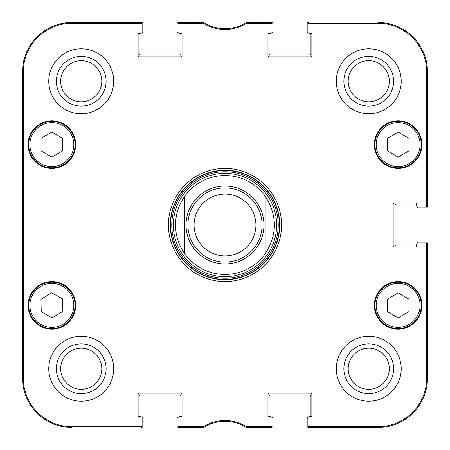 <?xml version="1.0" encoding="UTF-8"?>
<svg xmlns="http://www.w3.org/2000/svg" width="450" height="450" viewBox="0 0 450 450"><rect width="100%" height="100%" fill="white"/><g stroke="black" fill="none" stroke-linecap="round" stroke-linejoin="round"><path stroke-width="0.67" d="M417.606 242.972L417.606 242.933A0.928 0.928 0 0 1 418.534 242.004L425.953 242.004A1.547 1.547 0 0 1 427.5 243.551L427.5 378.034A49.466 49.466 0 0 1 378.034 427.5L308.475 427.5A1.547 1.547 0 0 1 306.928 425.953L306.928 418.534A0.928 0.928 0 0 1 307.856 417.606L307.896 417.606M416.678 245.711A1.238 1.238 0 0 1 416.638 246.021L396.585 246.021A1.547 1.547 0 0 1 395.038 244.479L395.038 205.521A1.547 1.547 0 0 1 396.585 203.979L416.638 203.979A1.238 1.238 0 0 1 416.678 204.289A1.238 1.238 0 0 0 415.44 203.051L394.419 203.051A1.238 1.238 0 0 0 393.182 204.289L393.182 245.711A1.238 1.238 0 0 0 394.419 246.949L415.44 246.949A1.238 1.238 0 0 0 416.678 245.711L416.678 244.17A1.238 1.238 0 0 1 417.915 242.933L425.481 242.933A1.238 1.238 0 0 1 426.718 244.17L426.718 378.034A48.684 48.684 0 0 1 378.034 426.718L309.094 426.718A1.238 1.238 90 0 1 307.856 425.481L307.856 426.262A1.238 1.238 90 0 0 309.094 427.5L378.034 427.5A49.466 49.466 0 0 0 427.5 378.034L427.5 244.17A1.238 1.238 0 0 0 426.262 242.933L425.481 242.933M417.606 207.028L417.606 207.067A0.928 0.928 0 0 0 418.534 207.996L425.953 207.996A1.547 1.547 0 0 0 427.5 206.449L427.5 71.966A49.466 49.466 0 0 0 378.034 22.5A49.466 49.466 0 0 1 427.5 71.966L426.718 71.966L426.718 205.83A1.238 1.238 -0 0 1 425.481 207.067L426.262 207.067A1.238 1.238 0 0 0 427.5 205.83L427.5 71.966M307.896 32.394L307.856 32.394A0.928 0.928 0 0 1 306.928 31.466L306.928 24.047A1.547 1.547 0 0 1 308.475 22.5L309.094 22.5A1.238 1.238 -90 0 0 307.856 23.738L307.856 24.519A1.238 1.238 -90 0 1 309.094 23.282L378.034 23.282A48.684 48.684 0 0 1 426.718 71.966M310.635 33.322A1.238 1.238 0 0 1 310.944 33.362L310.944 53.415A1.547 1.547 0 0 1 309.403 54.962L270.444 54.962A1.547 1.547 0 0 1 268.903 53.415L268.903 33.362A1.238 1.238 0 0 1 269.213 33.322A1.238 1.238 0 0 0 267.975 34.56L267.975 55.581A1.238 1.238 0 0 0 269.213 56.818L310.635 56.818A1.238 1.238 0 0 0 311.873 55.581L311.873 34.56A1.238 1.238 0 0 0 310.635 33.322L309.094 33.322A1.238 1.238 0 0 1 307.856 32.085L307.856 24.519M271.952 32.394L271.991 32.394A0.928 0.928 0 0 0 272.919 31.466L272.919 24.047A1.547 1.547 0 0 0 271.373 22.5L246.42 22.5A40.191 40.191 0 0 1 203.58 22.5L178.627 22.5A1.547 1.547 0 0 0 177.081 24.047L177.081 31.466A0.928 0.928 0 0 0 178.009 32.394L178.048 32.394M181.097 33.362L181.097 53.415A1.547 1.547 0 0 1 179.556 54.962L140.597 54.962A1.547 1.547 0 0 1 139.056 53.415L139.056 33.362A1.238 1.238 0 0 1 139.365 33.322A1.238 1.238 0 0 0 138.127 34.56L138.127 55.581A1.238 1.238 0 0 0 139.365 56.818L180.787 56.818A1.238 1.238 0 0 0 182.025 55.581L182.025 34.56A1.238 1.238 0 0 0 180.787 33.322L179.246 33.322A1.238 1.238 0 0 1 178.009 32.085L178.009 24.519A1.238 1.238 -90 0 1 179.246 23.282L203.648 23.462A40.973 40.973 0 0 0 246.352 23.462L270.754 23.282A1.238 1.238 -90 0 1 271.991 24.519L271.991 23.738A1.238 1.238 -90 0 0 270.754 22.5L246.122 22.686A40.191 40.191 0 0 1 203.878 22.686L179.246 22.5A1.238 1.238 -90 0 0 178.009 23.738L178.009 24.519M142.104 32.394L142.144 32.394A0.928 0.928 0 0 0 143.072 31.466L143.072 24.047A1.547 1.547 0 0 0 141.525 22.5L71.966 22.5A49.466 49.466 0 0 0 22.5 71.966A49.466 49.466 0 0 1 71.966 22.5L71.966 23.282L140.906 23.282A1.238 1.238 -90 0 1 142.144 24.519L142.144 23.738A1.238 1.238 -90 0 0 140.906 22.5L71.966 22.5M22.5 378.034L22.5 71.966L22.5 378.034A49.466 49.466 0 0 0 71.966 427.5A49.466 49.466 0 0 1 22.5 378.034L23.282 378.034L23.282 71.966A48.684 48.684 0 0 1 71.966 23.282M142.104 417.606L142.144 417.606A0.928 0.928 0 0 1 143.072 418.534L143.072 425.953A1.547 1.547 0 0 1 141.525 427.5L140.906 427.5A1.238 1.238 90 0 0 142.144 426.262L142.144 425.481A1.238 1.238 90 0 1 140.906 426.718L71.966 426.718A48.684 48.684 0 0 1 23.282 378.034M139.056 416.638L139.056 396.585A1.547 1.547 0 0 1 140.597 395.038L179.556 395.038A1.547 1.547 0 0 1 181.097 396.585L181.097 416.638A1.238 1.238 0 0 1 180.787 416.678A1.238 1.238 0 0 0 182.025 415.44L182.025 394.419A1.238 1.238 0 0 0 180.787 393.182L139.365 393.182A1.238 1.238 0 0 0 138.127 394.419L138.127 415.44A1.238 1.238 0 0 0 139.365 416.678L140.906 416.678A1.238 1.238 0 0 1 142.144 417.915L142.144 425.481M178.048 417.606L178.009 417.606A0.928 0.928 0 0 0 177.081 418.534L177.081 425.953A1.547 1.547 0 0 0 178.627 427.5L203.58 427.5A40.191 40.191 0 0 1 246.42 427.5L271.373 427.5A1.547 1.547 0 0 0 272.919 425.953L272.919 418.534A0.928 0.928 0 0 0 271.991 417.606L271.952 417.606M269.213 416.678A1.238 1.238 0 0 1 268.903 416.638L268.903 396.585A1.547 1.547 0 0 1 270.444 395.038L309.403 395.038A1.547 1.547 0 0 1 310.944 396.585L310.944 416.638A1.238 1.238 0 0 1 310.635 416.678A1.238 1.238 0 0 0 311.873 415.44L311.873 394.419A1.238 1.238 0 0 0 310.635 393.182L269.213 393.182A1.238 1.238 0 0 0 267.975 394.419L267.975 415.44A1.238 1.238 0 0 0 269.213 416.678L270.754 416.678A1.238 1.238 0 0 1 271.991 417.915L271.991 425.481A1.238 1.238 90 0 1 270.754 426.718L246.352 426.538A40.973 40.973 0 0 0 203.648 426.538L179.246 426.718A1.238 1.238 90 0 1 178.009 425.481L178.009 426.262A1.238 1.238 90 0 0 179.246 427.5L203.878 427.314A40.191 40.191 0 0 1 246.122 427.314L270.754 427.5A1.238 1.238 90 0 0 271.991 426.262L271.991 425.481M265.191 196.166C277.447 215.387 277.447 234.613 265.191 253.834L265.191 196.166L265.191 253.834A49.466 49.466 0 0 1 184.809 253.834C178.718 245.188 175.629 235.575 175.534 225C175.629 214.425 178.718 204.812 184.809 196.166L184.809 253.834L184.809 196.166A49.466 49.466 0 0 1 265.191 196.166A49.466 49.466 0 0 0 184.809 196.166M194.085 225A30.915 30.915 0 0 1 240.458 198.225A30.915 30.915 0 0 1 240.458 251.775A30.915 30.915 0 0 1 194.085 225M187.903 225A37.097 37.097 0 0 1 243.551 192.87A37.097 37.097 0 0 1 243.551 257.13A37.097 37.097 0 0 1 187.903 225M309.094 416.678L310.635 416.678L309.094 416.678A1.238 1.238 0 0 0 307.856 417.915L307.856 425.481M416.678 205.83L416.678 204.289L416.678 205.83A1.238 1.238 0 0 0 417.915 207.067L425.481 207.067M270.754 33.322L269.213 33.322L270.754 33.322A1.238 1.238 0 0 0 271.991 32.085L271.991 24.519M140.906 33.322L139.365 33.322L140.906 33.322A1.238 1.238 0 0 0 142.144 32.085L142.144 24.519M179.246 416.678L180.787 416.678L179.246 416.678A1.238 1.238 0 0 0 178.009 417.915L178.009 425.481M75.673 144.619A23.805 23.805 0 0 1 39.966 165.234A23.805 23.805 0 0 1 39.966 124.003A23.805 23.805 0 0 1 75.673 144.619M421.937 144.619A23.805 23.805 0 0 1 386.229 165.234A23.805 23.805 0 0 1 386.229 124.003A23.805 23.805 0 0 1 421.937 144.619M421.937 305.381A23.805 23.805 0 0 1 386.229 325.997A23.805 23.805 0 0 1 386.229 284.766A23.805 23.805 0 0 1 421.937 305.381M75.673 305.381A23.805 23.805 0 0 1 39.966 325.997A23.805 23.805 0 0 1 39.966 284.766A23.805 23.805 0 0 1 75.673 305.381M113.704 81.242A32.462 32.462 0 0 1 65.008 109.356A32.462 32.462 0 0 1 65.008 53.128A32.462 32.462 0 0 1 113.704 81.242M401.22 81.242A32.462 32.462 0 0 1 352.53 109.356A32.462 32.462 0 0 1 352.53 53.128A32.462 32.462 0 0 1 401.22 81.242M401.22 368.758A32.462 32.462 0 0 1 352.53 396.872A32.462 32.462 0 0 1 352.53 340.644A32.462 32.462 0 0 1 401.22 368.758M113.704 368.758A32.462 32.462 0 0 1 65.008 396.872A32.462 32.462 0 0 1 65.008 340.644A32.462 32.462 0 0 1 113.704 368.758M168.424 225A56.576 56.576 0 0 0 253.288 273.994A56.576 56.576 0 0 0 253.288 176.006A56.576 56.576 0 0 0 168.424 225M60.688 81.242A20.548 20.548 0 0 1 91.513 63.444A20.548 20.548 0 0 1 91.513 99.039A20.548 20.548 0 0 1 60.688 81.242M60.688 368.758A20.548 20.548 0 0 1 91.513 350.961A20.548 20.548 0 0 1 91.513 386.556A20.548 20.548 0 0 1 60.688 368.758M348.21 368.758A20.548 20.548 0 0 1 379.035 350.961A20.548 20.548 0 0 1 379.035 386.556A20.548 20.548 0 0 1 348.21 368.758M348.21 81.242A20.548 20.548 0 0 1 379.035 63.444A20.548 20.548 0 0 1 379.035 99.039A20.548 20.548 0 0 1 348.21 81.242M387.354 311.681L387.354 299.211L398.109 292.899L408.994 299.137L408.994 311.603L398.239 317.914L387.354 311.681M409.652 285.261A23.186 23.186 0 0 0 374.946 305.46A23.186 23.186 0 0 0 409.793 325.423A23.186 23.186 0 0 0 409.652 285.261M409.039 286.335A21.949 21.949 0 0 0 376.178 305.46A21.949 21.949 0 0 0 409.168 324.354A21.949 21.949 0 0 0 409.039 286.335A21.949 21.949 0 0 1 409.168 324.354A21.949 21.949 0 0 1 376.178 305.46A21.949 21.949 0 0 1 409.039 286.335M62.691 150.84L51.868 157.039L41.051 150.84L41.051 138.296L51.868 132.097L62.691 138.296L62.691 150.84M28.682 144.619A23.186 23.186 0 0 0 63.461 164.7A23.186 23.186 0 0 0 63.461 124.538A23.186 23.186 0 0 0 28.682 144.619M398.109 157.101L387.354 150.789L387.354 138.319L398.239 132.086L408.994 138.398L408.994 150.862L398.109 157.101M386.606 124.498A23.186 23.186 0 0 0 386.466 164.661A23.186 23.186 0 0 0 421.318 144.697A23.186 23.186 0 0 0 386.606 124.498M387.219 125.573A21.949 21.949 0 0 0 387.09 163.592A21.949 21.949 0 0 0 420.081 144.692A21.949 21.949 0 0 0 387.219 125.573A21.949 21.949 0 0 1 420.081 144.692A21.949 21.949 0 0 1 387.09 163.592A21.949 21.949 0 0 1 387.219 125.573M52.127 317.863L41.237 311.794L40.956 299.329L51.699 292.849L62.595 298.918L62.871 311.383L52.127 317.863M39.898 285.525A23.186 23.186 0 0 0 40.657 325.676A23.186 23.186 0 0 0 75.054 304.942A23.186 23.186 0 0 0 39.898 285.525M225 276.649A51.649 51.649 0 0 0 269.73 199.176A51.649 51.649 0 0 0 180.27 199.176A51.649 51.649 0 0 0 225 276.649M225 274.466A49.466 49.466 0 0 0 265.191 253.834A49.466 49.466 0 0 1 184.809 253.834A49.466 49.466 0 0 0 225 274.466M22.759 163.17L22.759 119.886L23.029 163.17M22.759 330.114L22.759 286.83L23.029 330.114M22.573 225L22.854 257.141L23.107 212.468L22.854 192.898L22.573 225M56.363 81.242A24.879 24.879 0 0 0 93.679 102.786A24.879 24.879 0 0 0 93.679 59.698A24.879 24.879 0 0 0 56.363 81.242M56.363 368.758A24.879 24.879 0 0 0 93.679 390.302A24.879 24.879 0 0 0 93.679 347.214A24.879 24.879 0 0 0 56.363 368.758M343.879 368.758A24.879 24.879 0 0 0 381.201 390.302A24.879 24.879 0 0 0 381.201 347.214A24.879 24.879 0 0 0 343.879 368.758M343.879 81.242A24.879 24.879 0 0 0 381.201 102.786A24.879 24.879 0 0 0 381.201 59.698A24.879 24.879 0 0 0 343.879 81.242M170.28 225A54.72 54.72 0 0 1 252.36 177.609A54.72 54.72 0 0 1 252.36 272.391A54.72 54.72 0 0 1 170.28 225M203.006 23.282L203.226 22.5L203.878 22.686L203.648 23.462M246.994 426.718L246.774 427.5L246.122 427.314L246.352 426.538M186.047 225A38.953 38.953 0 0 1 244.479 191.267A38.953 38.953 0 0 1 244.479 258.733A38.953 38.953 0 0 1 186.047 225M29.919 144.619A21.949 21.949 0 0 1 62.848 125.606A21.949 21.949 0 0 1 62.848 163.626A21.949 21.949 0 0 1 29.919 144.619M40.539 286.582A21.949 21.949 0 0 1 73.817 304.965A21.949 21.949 0 0 1 41.254 324.596A21.949 21.949 0 0 1 40.539 286.582M225 279.45A54.45 54.45 0 0 0 272.154 197.775A54.45 54.45 0 0 0 177.846 197.775A54.45 54.45 0 0 0 225 279.45M225 278.235A53.235 53.235 0 0 0 271.102 198.382A53.235 53.235 0 0 0 178.898 198.382A53.235 53.235 0 0 0 225 278.235M22.5 71.966L23.282 71.966M203.878 427.314L203.648 426.538M203.006 426.718L203.226 427.5M179.246 23.282L179.246 22.5M246.122 22.686L246.352 23.462M246.994 23.282L246.774 22.5M270.754 22.5L270.754 23.282M179.246 427.5L179.246 426.718M140.906 426.718L140.906 427.5M270.754 426.718L270.754 427.5M309.094 427.5L309.094 426.718M426.718 244.17L427.5 244.17M427.5 378.034L426.718 378.034M427.5 205.83L426.718 205.83M309.094 23.282L309.094 22.5M140.906 22.5L140.906 23.282M378.034 427.5L378.034 426.718M378.034 22.5L378.034 23.282M71.966 427.5L71.966 426.718"/></g></svg>
